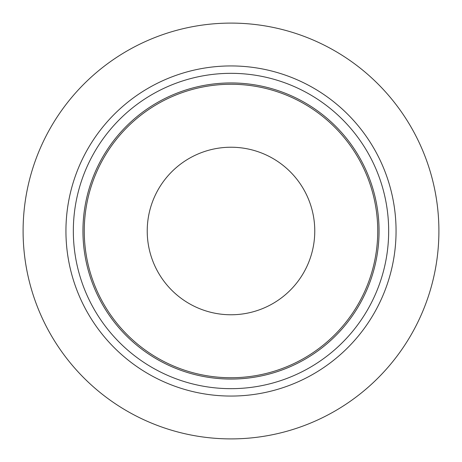 <?xml version="1.0" encoding="UTF-8"?>
<svg xmlns="http://www.w3.org/2000/svg" width="462" height="462" viewBox="0 0 462 462"><rect width="100%" height="100%" fill="white"/><g stroke="black" fill="none" stroke-linecap="round" stroke-linejoin="round"><path stroke-width="0.69" d="M314.766 231A83.766 83.766 0 0 0 189.114 158.454A83.766 83.766 0 0 0 189.114 303.546A83.766 83.766 0 0 0 314.766 231M377.737 231A146.737 146.737 0 0 0 157.629 103.921A146.737 146.737 0 0 0 157.629 358.079A146.737 146.737 0 0 0 377.737 231M388.669 231A157.669 157.669 0 0 0 152.165 94.456A157.669 157.669 0 0 0 152.165 367.544A157.669 157.669 0 0 0 388.669 231M396.061 231A165.061 165.061 0 0 0 148.469 88.051A165.061 165.061 0 0 0 148.469 373.949A165.061 165.061 0 0 0 396.061 231M438.9 231A207.9 207.9 0 0 0 127.05 50.953A207.9 207.9 0 0 0 127.05 411.047A207.9 207.9 0 0 0 438.9 231M379.059 231A148.059 148.059 0 0 0 156.97 102.778A148.059 148.059 0 0 0 156.97 359.222A148.059 148.059 0 0 0 379.059 231"/></g></svg>
